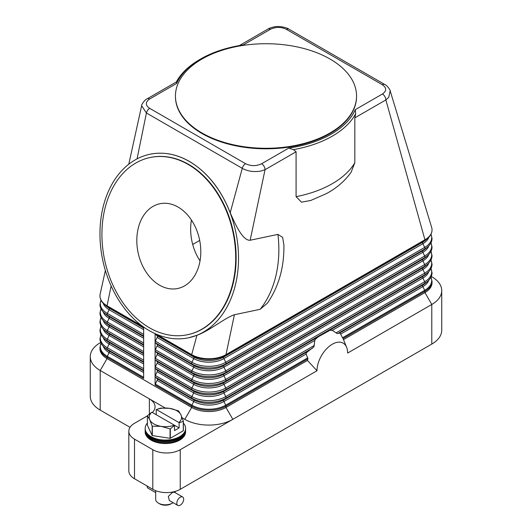 <?xml version="1.0" encoding="UTF-8"?>
<svg xmlns="http://www.w3.org/2000/svg" width="532" height="532" viewBox="0 0 532 532"><rect width="100%" height="100%" fill="white"/><g stroke="black" fill="none" stroke-linecap="round" stroke-linejoin="round"><path stroke-width="0.8" d="M143.653 327.067L143.653 378.412L107.065 357.291A1.616 0.931 120 0 1 107.311 356.334A23.913 13.805 180 0 1 101.04 343.187M431.286 276.46L431.791 276.753A33.955 19.604 180 0 1 441.74 290.612A33.955 19.604 180 0 1 431.791 304.477L347.642 353.062A21.666 12.509 -60 0 0 346.631 347.329A21.666 12.509 -60 0 0 329.541 346.113A21.666 12.509 -60 0 0 316.999 370.757L307.436 360.43L225.98 407.459A24.253 14.005 180 0 1 191.68 407.459L107.065 358.608A24.253 14.005 180 0 1 99.963 348.706L99.963 347.383A24.253 14.005 0 0 0 107.065 357.291L107.065 358.608L100.209 370.491A33.955 19.604 180 0 1 90.26 356.626A33.955 19.604 180 0 1 100.209 342.768L100.714 342.475M155.098 333.637A1.616 0.931 120 0 0 155.331 334.196L157.133 335.818A1.616 0.931 -60 0 1 157.133 337.448L155.331 341.152A1.616 0.931 120 0 0 155.091 342.103A1.616 0.931 120 0 0 155.331 342.774L157.133 344.404A1.616 0.931 -60 0 1 157.133 346.026L155.331 349.737A1.616 0.931 120 0 0 155.091 350.688A1.616 0.931 120 0 0 155.331 351.359L157.133 352.982A1.616 0.931 -60 0 1 157.133 354.611L155.331 358.315A1.616 0.931 120 0 0 155.091 359.266A1.616 0.931 120 0 0 155.331 359.938L157.133 361.567A1.616 0.931 -60 0 1 157.133 363.19L155.331 366.9A1.616 0.931 120 0 0 155.091 367.851A1.616 0.931 120 0 0 155.331 368.523L157.133 370.146A1.616 0.931 -60 0 1 157.133 371.775L155.331 375.479A1.616 0.931 120 0 0 155.091 376.43A1.616 0.931 120 0 0 155.331 377.102L157.133 378.731A1.616 0.931 -60 0 1 157.133 380.353L155.331 384.064A1.616 0.931 120 0 0 155.091 385.015L155.091 333.637M189.312 161.455A93.785 67.99 78.1 0 1 238.529 258.678A93.785 67.99 78.1 0 1 188.594 337.793A93.785 67.99 78.1 0 1 149.186 330.598A93.785 67.99 78.1 0 1 99.963 233.375A93.785 67.99 78.1 0 1 149.898 154.26A93.785 67.99 78.1 0 1 189.312 161.455M267.37 303.22L260.141 309.311L234.413 314.738C224.777 317.883 209.701 330.724 196.94 335.273L188.647 337.787M149.958 154.247L150.011 154.233C163.164 151.593 176.305 153.994 189.419 161.429C207.36 172.202 220.966 189.299 230.223 212.714C236.075 226.452 243.204 240.85 250.146 240.245L277.917 234.393L282.652 237.372L283.908 245.066M311.007 200.404L301.511 202.173L296.085 196.667L296.085 151.78L293.504 149.618A93.785 54.144 0 0 0 355.662 113.728L354.831 117.858L385.866 99.943A4.848 2.8 60 0 0 385.341 97.536A4.848 2.8 60 0 0 384.862 96.558A4.848 2.8 60 0 0 382.435 93.998C386.797 90.906 386.757 87.813 382.308 84.721L286.455 29.38C281.135 26.813 275.776 26.786 270.382 29.307A4.848 2.8 -120 0 0 267.955 29.067L239.333 45.592M176.684 83.404L176.518 81.862L147.138 98.819A4.848 2.8 60 0 1 149.565 99.058L176.677 83.404A92.169 53.213 180 0 1 200.823 58.906A92.169 53.213 180 0 1 243.27 44.961L270.382 29.307M142.616 326.322L107.065 305.794A24.253 14.005 180 0 1 99.963 295.892A24.253 14.005 180 0 1 100.156 294.13L105.369 270.462M331.443 330.113A29.107 16.805 120 0 0 329.96 330.299L332.267 330.352L337.015 333.451L339.921 333.132A29.107 16.805 120 0 1 340.32 333.571L343 338.578A27.272 15.747 -60 0 1 343.473 339.602A27.272 15.747 -60 0 1 343.479 339.622L424.935 292.593L424.935 291.277A24.253 14.005 0 0 0 432.037 281.375L431.006 277.079M307.436 360.43A27.272 15.747 -60 0 1 307.915 358.834L306.166 354.006L306.252 352.862L313.9 346.798L314.971 339.622L318.462 336.696L329.96 330.299M316.454 338.099A29.107 16.805 120 0 0 314.971 339.622M306.492 352.43A29.107 16.805 120 0 0 306.093 353.334M316.999 370.757L180.242 449.706A19.405 11.205 180 0 1 166.523 452.991A19.405 11.205 180 0 1 152.804 449.706L134.51 439.146A19.405 11.205 180 0 1 128.824 431.226A19.405 11.205 180 0 1 134.51 423.299L147.384 415.871M431.625 227.31A24.253 14.005 180 0 1 431.671 227.463A24.253 14.005 180 0 1 432.037 229.884A24.253 14.005 180 0 1 424.935 239.786A1.616 0.931 60 0 1 424.689 240.457A23.913 13.805 0 0 0 427.721 238.316C430.534 235.849 431.977 233.036 432.037 229.884M234.413 314.738L225.98 354.644A24.253 14.005 180 0 1 191.68 354.644L155.949 334.016M432.037 281.375L432.037 282.692A24.253 14.005 180 0 1 424.935 292.593L431.791 304.477L431.791 344.084A33.955 19.604 0 0 0 441.74 330.226L441.74 290.612M431.671 227.463L390.175 90.846L388.732 97.329L385.866 99.943L424.935 239.786L225.98 354.644A1.616 0.931 60 0 1 225.741 355.316L424.689 240.457L422.887 242.08A21.366 12.336 0 0 0 425.593 240.171L427.721 238.316M354.831 117.858L354.831 162.752L351.12 172.222C344.975 180.927 336.716 188.075 326.329 193.655L310.455 200.597M128.764 164.235L141.652 105.728L146.42 112.99L242.279 168.331C247.792 171.351 254.063 172.242 261.106 171.011L265.049 169.695L250.146 240.245M296.085 151.78L265.049 169.695A4.848 2.8 -120 0 0 264.524 167.287A4.848 2.8 -120 0 0 264.045 166.317A4.848 2.8 -120 0 0 261.618 163.756L288.73 148.102A92.169 53.213 180 0 0 355.323 109.652L355.682 113.755M293.511 149.645L288.73 148.095M356.553 95.999L356.553 96.531A90.553 52.282 180 0 1 300.653 144.83A90.553 52.282 180 0 1 201.967 133.499A90.553 52.282 180 0 1 175.447 96.531L175.447 95.999A90.553 52.282 180 0 1 231.347 47.7A90.553 52.282 180 0 1 330.033 59.032A90.553 52.282 180 0 1 349.118 75.258A90.553 52.282 180 0 1 356.553 95.999A90.553 52.282 180 0 1 300.653 144.305A90.553 52.282 180 0 1 201.967 132.973A90.553 52.282 180 0 1 175.447 95.999M242.878 45.021L243.27 44.961M200.823 58.906L199.68 59.564A93.785 54.144 0 0 0 176.345 81.961M382.308 84.721A4.848 2.8 -60 0 1 384.337 84.315A4.848 2.8 -60 0 1 384.729 84.482A4.848 2.8 -60 0 1 384.736 84.482A4.848 2.8 -60 0 1 384.789 84.515M286.455 29.38A4.848 2.8 -60 0 1 288.477 28.974A4.848 2.8 -60 0 1 288.876 29.14L384.736 84.482C386.804 85.073 390.574 90.234 390.169 90.839L390.175 90.846M149.565 99.058C145.203 102.177 145.243 105.27 149.691 108.342A4.848 2.8 -60 0 0 147.663 110.27A4.848 2.8 -60 0 0 146.42 112.99L137.056 158.882M149.691 108.342L245.545 163.683A4.848 2.8 -60 0 0 243.523 165.612A4.848 2.8 -60 0 0 242.279 168.331L230.223 212.714M150.35 157.465A90.553 65.649 78.1 0 1 150.569 157.425A90.553 65.649 78.1 0 1 188.621 164.375A90.553 65.649 78.1 0 1 236.142 258.246A90.553 65.649 78.1 0 1 187.929 334.635A90.553 65.649 78.1 0 1 187.71 334.675M188.182 164.461A90.553 65.649 78.1 0 1 235.709 258.339A90.553 65.649 78.1 0 1 187.49 334.721A90.553 65.649 78.1 0 1 149.439 327.772A90.553 65.649 78.1 0 1 101.918 233.9A90.553 65.649 78.1 0 1 150.13 157.512A90.553 65.649 78.1 0 1 188.182 164.461M159.547 285.165A43.305 31.395 78.1 0 1 136.817 240.278A43.305 31.395 78.1 0 1 159.879 203.749A43.305 31.395 78.1 0 1 178.074 207.068A43.305 31.395 78.1 0 1 200.803 251.962A43.305 31.395 78.1 0 1 177.741 288.49A43.305 31.395 78.1 0 1 159.547 285.165M191.427 220.029A43.305 31.395 -101.9 0 0 200.032 260.86M199.693 240.437L192.704 244.474M196.94 335.273L191.68 354.644A1.616 0.931 120 0 0 191.919 355.316A23.913 13.805 0 0 0 225.741 355.316L223.939 356.945L422.887 242.08A1.616 0.931 -120 0 0 422.647 242.752A1.616 0.931 -120 0 0 422.887 243.703A21.366 12.336 0 0 0 428.759 237.332M111.121 285.923L107.065 305.794A1.616 0.931 120 0 0 107.311 306.472A23.913 13.805 180 0 1 104.279 304.331L106.407 306.179A21.366 12.336 180 0 0 109.113 308.095A1.616 0.931 -60 0 1 109.353 308.766A1.616 0.931 -60 0 1 109.113 309.717A21.366 12.336 180 0 1 103.241 303.34M130.041 427.322L100.209 410.099A33.955 19.604 0 0 1 90.26 396.234L90.26 356.626M152.365 412.486A19.405 11.205 0 0 0 155.058 406.8A19.405 11.205 0 0 0 149.372 398.874L100.209 370.491L100.209 410.099M149.372 413.989L149.372 398.874L165.1 407.958M182.197 417.826L184.817 419.342A33.955 19.604 0 0 0 232.843 419.342L225.98 407.459L225.98 406.135L307.915 358.834M431.791 344.084L180.242 489.314L180.242 449.706M152.804 449.706L152.804 489.314A19.405 11.205 0 0 0 166.523 492.599A19.405 11.205 0 0 0 180.242 489.314M152.804 489.314L134.51 478.753A19.405 11.205 0 0 1 128.824 470.833L128.824 431.226M147.384 423.086A20.216 11.671 0 0 0 145.17 428.4L145.17 430.089A20.216 11.671 0 0 0 151.088 438.341A20.216 11.671 0 0 0 173.113 440.868A20.216 11.671 0 0 0 185.595 430.089L185.595 428.4A20.216 11.671 0 0 0 183.374 423.086M145.17 428.4A20.216 11.671 0 0 0 151.088 436.646A20.216 11.671 0 0 0 173.113 439.179A20.216 11.671 0 0 0 185.595 428.4M145.183 430.554A20.216 11.671 0 0 0 145.17 431.026A20.216 11.671 0 0 0 151.088 439.279A20.216 11.671 0 0 0 173.113 441.806A20.216 11.671 0 0 0 185.595 431.026A20.216 11.671 0 0 0 185.575 430.554M185.595 431.026L185.595 431.884A20.216 11.671 180 0 1 173.113 442.664A20.216 11.671 180 0 1 151.088 440.137A20.216 11.671 180 0 1 145.17 431.884L145.17 431.026M183.307 421.357L183.307 430.774A18.593 10.733 0 0 0 183.374 430.627L183.374 421.211A18.593 10.733 180 0 1 183.307 421.357L179.104 422.794L179.104 427.921L174.529 430.561L174.529 425.434L170.32 428.852A18.593 10.733 180 0 1 170.067 428.892L161.196 426.378L152.325 426.152A18.593 10.733 180 0 1 152.232 426.092A18.593 10.733 180 0 1 152.139 426.039L149.765 419.775A16.173 9.337 0 0 0 153.948 423.964A16.173 9.337 0 0 0 161.196 426.378A16.173 9.337 0 0 0 174.297 425.148L174.529 425.434M183.307 430.774L170.32 438.275L170.32 428.852M170.067 428.892L170.067 438.315A18.593 10.733 0 0 0 170.32 438.275M170.067 438.315L152.325 435.568L152.325 426.152M152.139 426.039L152.139 435.462A18.593 10.733 0 0 0 152.232 435.515A18.593 10.733 0 0 0 152.325 435.568M152.139 435.462L147.384 425.221L147.384 415.798A18.593 10.733 180 0 1 147.45 415.652L151.893 412.214A16.173 9.337 0 0 0 149.765 419.775L147.384 415.798M178.533 410.91A18.593 10.733 180 0 1 178.626 410.963L181 414.947A16.173 9.337 0 0 0 176.817 410.757A16.173 9.337 0 0 0 169.568 408.343L178.433 410.857A18.593 10.733 180 0 1 178.533 410.91M160.438 408.15A18.593 10.733 180 0 1 160.697 408.117L169.568 408.343A16.173 9.337 0 0 0 156.461 409.574L160.438 408.15M156.235 414.721L156.235 409.587M179.104 422.794L178.872 422.508A16.173 9.337 0 0 0 181 414.947L183.374 421.211M179.104 427.921L151.893 412.214M156.461 409.574L178.872 422.508M155.677 490.684L155.677 499.216A9.702 5.599 0 0 0 158.523 503.179L158.523 503.179A9.702 5.599 0 0 0 172.242 503.179A9.702 5.599 0 0 0 173.053 502.647M177.821 505.4L169.375 500.526L168.298 496.436L172.242 492.619L174.223 492.12L182.669 497.001A4.848 2.8 -60 0 1 183.414 500.885A4.848 2.8 -60 0 1 180.242 505.161A4.848 2.8 -60 0 1 177.821 505.4A4.848 2.8 -60 0 1 177.076 501.51A4.848 2.8 -60 0 1 180.242 497.24A4.848 2.8 -60 0 1 182.669 497.001M159.667 503.837L158.523 503.179L159.667 503.837A8.086 4.668 0 0 0 171.098 503.837L172.242 503.179M147.085 486.015A4.848 2.8 120 0 0 148.089 488.236L155.677 492.619M145.183 428.819A20.216 11.671 0 0 0 151.088 437.497A20.216 11.671 0 0 0 173.452 439.944A20.216 11.671 0 0 0 185.582 428.819M155.331 334.196L191.919 355.316L193.721 356.945A1.616 0.931 -60 0 1 193.967 357.617A1.616 0.931 -60 0 1 193.721 358.568L191.919 362.279A1.616 0.931 120 0 0 191.68 363.23A1.616 0.931 120 0 0 191.919 363.901A23.913 13.805 0 0 0 225.741 363.901L424.689 249.036L422.887 250.665A21.366 12.336 0 0 0 425.593 248.75L427.721 246.895C430.534 244.427 431.977 241.621 432.037 238.462L431.006 234.173M155.331 341.152L191.919 362.279A23.913 13.805 0 0 0 225.741 362.279A1.616 0.931 60 0 1 225.98 363.23A1.616 0.931 60 0 1 225.741 363.901L223.939 365.524L422.887 250.665A1.616 0.931 -120 0 0 422.647 251.337A1.616 0.931 -120 0 0 422.887 252.288A21.366 12.336 0 0 0 428.759 245.91M157.133 335.818L193.721 356.945A21.366 12.336 0 0 0 223.939 356.945A1.616 0.931 -120 0 0 223.693 357.617A1.616 0.931 -120 0 0 223.939 358.568L225.741 362.279L424.689 247.413A1.616 0.931 60 0 1 424.935 248.364A1.616 0.931 60 0 1 424.689 249.036A23.913 13.805 0 0 0 427.721 246.895M157.133 337.448L193.721 358.568A21.366 12.336 0 0 0 223.939 358.568L422.887 243.703L424.689 247.413A23.913 13.805 0 0 0 430.96 234.26M143.653 368.736L107.311 347.755A1.616 0.931 120 0 0 107.065 348.706A1.616 0.931 120 0 0 107.311 349.378L109.113 351.007A21.366 12.336 180 0 1 106.407 349.092L104.279 347.236C101.466 344.769 100.023 341.956 99.963 338.804L100.994 334.515M143.653 370.95L109.113 351.007A1.616 0.931 -60 0 1 109.353 351.679A1.616 0.931 -60 0 1 109.113 352.63A21.366 12.336 180 0 1 103.241 346.252M143.653 372.573L109.113 352.63L107.311 356.334L143.653 377.321M143.653 370.365L107.311 349.378A23.913 13.805 180 0 1 104.279 347.236M184.817 419.342L191.68 407.459L191.68 406.135L155.091 385.015M277.917 234.393A93.785 67.99 78.1 0 1 260.141 309.311M143.653 360.157L107.311 339.17A1.616 0.931 120 0 0 107.065 340.121A1.616 0.931 120 0 0 107.311 340.799L109.113 342.422A21.366 12.336 180 0 1 106.407 340.507L104.279 338.658C101.466 336.191 100.023 333.378 99.963 330.219L100.994 325.93M143.653 362.365L109.113 342.422A1.616 0.931 -60 0 1 109.353 343.093A1.616 0.931 -60 0 1 109.113 344.044A21.366 12.336 180 0 1 103.241 337.674M143.653 363.988L109.113 344.044L107.311 347.755A23.913 13.805 180 0 1 101.04 334.601M143.653 361.78L107.311 340.799A23.913 13.805 180 0 1 104.279 338.658M143.653 351.572L107.311 330.591A1.616 0.931 120 0 0 107.065 331.542A1.616 0.931 120 0 0 107.311 332.214L109.113 333.843A21.366 12.336 180 0 1 106.407 331.928L104.279 330.073C101.466 327.606 100.023 324.793 99.963 321.641L100.994 317.351M143.653 353.787L109.113 333.843A1.616 0.931 -60 0 1 109.353 334.515A1.616 0.931 -60 0 1 109.113 335.466A21.366 12.336 180 0 1 103.241 329.089M143.653 355.409L109.113 335.466L107.311 339.17A23.913 13.805 180 0 1 101.04 326.023M143.653 353.201L107.311 332.214A23.913 13.805 180 0 1 104.279 330.073M143.653 342.994L107.311 322.006A1.616 0.931 120 0 0 107.065 322.957A1.616 0.931 120 0 0 107.311 323.636L109.113 325.258A21.366 12.336 180 0 1 106.407 323.343L104.279 321.494C101.466 319.027 100.023 316.214 99.963 313.055L100.994 308.766M143.653 345.202L109.113 325.258A1.616 0.931 -60 0 1 109.353 325.93A1.616 0.931 -60 0 1 109.113 326.881A21.366 12.336 180 0 1 103.241 320.503M143.653 346.824L109.113 326.881L107.311 330.591A23.913 13.805 180 0 1 101.04 317.438M143.653 344.616L107.311 323.636A23.913 13.805 180 0 1 104.279 321.494M143.653 334.409L107.311 313.428A1.616 0.931 120 0 0 107.065 314.379A1.616 0.931 120 0 0 107.311 315.05L109.113 316.68A21.366 12.336 180 0 1 106.407 314.764L104.279 312.909C101.466 310.442 100.023 307.629 99.963 304.477L100.994 300.188M143.653 336.623L109.113 316.68A1.616 0.931 -60 0 1 109.353 317.351A1.616 0.931 -60 0 1 109.113 318.302A21.366 12.336 180 0 1 103.241 311.925M143.653 338.246L109.113 318.302L107.311 322.006A23.913 13.805 180 0 1 101.04 308.853M143.653 336.038L107.311 315.05A23.913 13.805 180 0 1 104.279 312.909M143.653 329.66L109.113 309.717L107.311 313.428A23.913 13.805 180 0 1 101.04 300.274M143.653 327.453L107.311 306.472L109.113 308.095L143.653 328.038M337.873 333.491L424.689 283.363L422.887 284.992A1.616 0.931 -120 0 0 422.647 285.664A1.616 0.931 -120 0 0 422.887 286.615A21.366 12.336 0 0 0 428.759 280.238M340.66 334.089L422.887 286.615L424.689 290.319A1.616 0.931 60 0 1 424.935 291.277L343 338.578M342.575 337.734L424.689 290.319A23.913 13.805 0 0 0 430.96 277.172M155.331 342.774L191.919 363.901L193.721 365.524A21.366 12.336 0 0 0 223.939 365.524A1.616 0.931 -120 0 0 223.693 366.202A1.616 0.931 -120 0 0 223.939 367.153L225.741 370.857A1.616 0.931 60 0 1 225.98 371.808A1.616 0.931 60 0 1 225.741 372.486L223.939 374.109A1.616 0.931 -120 0 0 223.693 374.781A1.616 0.931 -120 0 0 223.939 375.732L225.741 379.442A1.616 0.931 60 0 1 225.98 380.393A1.616 0.931 60 0 1 225.741 381.065L223.939 382.688A1.616 0.931 -120 0 0 223.693 383.366A1.616 0.931 -120 0 0 223.939 384.317L225.741 388.021A1.616 0.931 60 0 1 225.98 388.972A1.616 0.931 60 0 1 225.741 389.65L424.689 274.785L422.887 276.407A1.616 0.931 -120 0 0 422.647 277.079A1.616 0.931 -120 0 0 422.887 278.037L424.689 281.741A1.616 0.931 60 0 1 424.935 282.692A1.616 0.931 60 0 1 424.689 283.363A23.913 13.805 0 0 0 427.721 281.222C430.534 278.755 431.977 275.948 432.037 272.79L431.006 268.5M339.675 333.032L422.887 284.992A21.366 12.336 0 0 0 425.593 283.077L427.721 281.222M155.331 368.523L191.919 389.65L193.721 391.273A1.616 0.931 -60 0 1 193.967 391.944A1.616 0.931 -60 0 1 193.721 392.895L191.919 396.606A23.913 13.805 0 0 0 225.741 396.606A1.616 0.931 60 0 1 225.98 397.557A1.616 0.931 60 0 1 225.741 398.229L312.557 348.101M306.166 354.006L223.939 401.48L225.741 405.185L307.855 357.777M225.741 405.185A1.616 0.931 60 0 1 225.98 406.135A24.253 14.005 0 0 1 191.68 406.135A1.616 0.931 120 0 1 191.919 405.185A23.913 13.805 0 0 0 225.741 405.185M307.15 351.812L223.939 399.851A1.616 0.931 -120 0 0 223.693 400.529A1.616 0.931 -120 0 0 223.939 401.48A21.366 12.336 0 0 1 193.721 401.48L191.919 405.185L155.331 384.064M155.331 377.102L191.919 398.229L193.721 399.851A1.616 0.931 -60 0 1 193.967 400.529A1.616 0.931 -60 0 1 193.721 401.48L157.133 380.353M155.331 375.479L191.919 396.606A1.616 0.931 120 0 0 191.68 397.557A1.616 0.931 120 0 0 191.919 398.229A23.913 13.805 0 0 0 225.741 398.229L223.939 399.851A21.366 12.336 0 0 1 193.721 399.851L157.133 378.731M314.558 340.58L223.939 392.895L225.741 396.606L314.412 345.408M318.462 336.696L223.939 391.273A1.616 0.931 -120 0 0 223.693 391.944A1.616 0.931 -120 0 0 223.939 392.895A21.366 12.336 0 0 1 193.721 392.895L157.133 371.775M332.267 330.352L422.887 278.037A21.366 12.336 0 0 0 428.759 271.659M336.018 332.932L424.689 281.741A23.913 13.805 0 0 0 430.96 268.587M155.331 359.938L191.919 381.065A23.913 13.805 0 0 0 225.741 381.065L424.689 266.2L422.887 267.829A1.616 0.931 -120 0 0 422.647 268.5A1.616 0.931 -120 0 0 422.887 269.451L424.689 273.155A1.616 0.931 60 0 1 424.935 274.113A1.616 0.931 60 0 1 424.689 274.785A23.913 13.805 0 0 0 427.721 272.643C430.534 270.176 431.977 267.363 432.037 264.211L431.006 259.915M328.364 330.984L422.887 276.407A21.366 12.336 0 0 0 425.593 274.499L427.721 272.643M155.331 351.359L191.919 372.486L193.721 374.109A1.616 0.931 -60 0 1 193.967 374.781A1.616 0.931 -60 0 1 193.721 375.732L191.919 379.442A1.616 0.931 120 0 0 191.68 380.393A1.616 0.931 120 0 0 191.919 381.065L193.721 382.688A1.616 0.931 -60 0 1 193.967 383.366A1.616 0.931 -60 0 1 193.721 384.317L191.919 388.021A1.616 0.931 120 0 0 191.68 388.972A1.616 0.931 120 0 0 191.919 389.65A23.913 13.805 0 0 0 225.741 389.65L223.939 391.273A21.366 12.336 0 0 1 193.721 391.273L157.133 370.146M157.133 363.19L193.721 384.317A21.366 12.336 0 0 0 223.939 384.317L422.887 269.451A21.366 12.336 0 0 0 428.759 263.074M155.331 366.9L191.919 388.021A23.913 13.805 0 0 0 225.741 388.021L424.689 273.155A23.913 13.805 0 0 0 430.96 260.008M157.133 344.404L193.721 365.524A1.616 0.931 -60 0 1 193.967 366.202A1.616 0.931 -60 0 1 193.721 367.153L191.919 370.857A1.616 0.931 120 0 0 191.68 371.808A1.616 0.931 120 0 0 191.919 372.486A23.913 13.805 0 0 0 225.741 372.486L424.689 257.621L422.887 259.244A1.616 0.931 -120 0 0 422.647 259.915A1.616 0.931 -120 0 0 422.887 260.873L424.689 264.577A1.616 0.931 60 0 1 424.935 265.528A1.616 0.931 60 0 1 424.689 266.2A23.913 13.805 0 0 0 427.721 264.058C430.534 261.591 431.977 258.785 432.037 255.626L431.006 251.337M157.133 361.567L193.721 382.688A21.366 12.336 0 0 0 223.939 382.688L422.887 267.829A21.366 12.336 0 0 0 425.593 265.914L427.721 264.058M157.133 354.611L193.721 375.732A21.366 12.336 0 0 0 223.939 375.732L422.887 260.873A21.366 12.336 0 0 0 428.759 254.495M155.331 358.315L191.919 379.442A23.913 13.805 0 0 0 225.741 379.442L424.689 264.577A23.913 13.805 0 0 0 430.96 251.423M157.133 346.026L193.721 367.153A21.366 12.336 0 0 0 223.939 367.153L422.887 252.288L424.689 255.992A1.616 0.931 60 0 1 424.935 256.949A1.616 0.931 60 0 1 424.689 257.621A23.913 13.805 0 0 0 427.721 255.48C430.534 253.013 431.977 250.2 432.037 247.048L431.006 242.752M157.133 352.982L193.721 374.109A21.366 12.336 0 0 0 223.939 374.109L422.887 259.244A21.366 12.336 0 0 0 425.593 257.335L427.721 255.48M155.331 349.737L191.919 370.857A23.913 13.805 0 0 0 225.741 370.857L424.689 255.992A23.913 13.805 0 0 0 430.96 242.845M382.435 93.998L355.323 109.652M245.545 163.683C250.898 166.25 256.251 166.27 261.618 163.756M354.831 162.752A93.785 54.144 180 0 1 296.085 196.667M134.51 478.753L134.51 439.146M100.994 343.093L99.963 347.383M99.963 295.892C100.023 299.05 101.466 301.863 104.279 304.331M346.631 347.329L343.473 339.602M283.895 244.62C284.307 267.097 278.801 286.635 267.37 303.227M187.49 334.721L187.929 334.635M150.13 157.512L150.569 157.425M267.955 29.067C269.179 28.209 271.4 27.458 274.612 26.813C279.672 25.649 287.672 27.93 288.876 29.14M141.652 105.722C141.279 104.651 144.997 99.437 147.138 98.819M175.081 492.619L175.081 491.448"/></g></svg>
